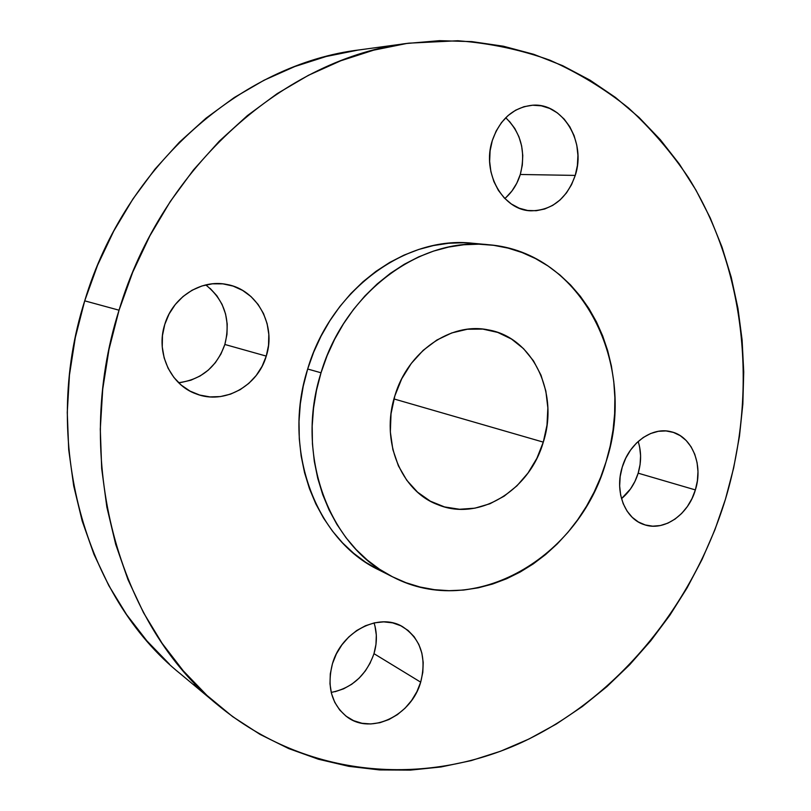 <?xml version="1.0" encoding="UTF-8"?>
<svg xmlns="http://www.w3.org/2000/svg" width="811" height="811" viewBox="0 0 811 811"><rect width="100%" height="100%" fill="white"/><g stroke="black" fill="none" stroke-linecap="round" stroke-linejoin="round"><path stroke-width="1.22" d="M504.827 198.523C512.065 192.329 517.215 184.31 520.287 174.477L575.242 175.409C566.93 198.594 552.19 210.394 531.043 210.809C502.962 210.485 481.552 172.784 492.287 140.607L490.097 150.836L489.631 161.348L490.908 171.719L493.869 181.532L498.4 190.392L504.3 197.975L511.325 203.977L519.192 208.194L527.596 210.465L536.213 210.728L544.708 208.995L552.778 205.345L560.107 199.922L566.443 192.947L571.542 184.675L575.242 175.409L577.391 165.505L577.919 155.306L576.793 145.21L574.066 135.569L569.809 126.759L564.172 119.105L557.37 112.901L549.655 108.41L541.292 105.815L532.614 105.227L523.967 106.697L515.664 110.174L508.071 115.547L501.462 122.603L496.139 131.068L492.287 140.607C499.9 119.146 513.292 107.356 532.472 105.237C562.966 102.51 586.475 142.3 575.242 175.409L520.287 174.477L516.779 183.235L511.893 191.061L505.831 197.661M621.5 498.653C629.336 492.135 634.891 483.64 638.176 473.178L695.372 489.915C688.255 514.914 663.763 531.793 644.046 524.585C624.916 518.716 614.373 491.588 622.25 467.106L620.182 476.493L619.645 485.961L620.658 495.115L623.172 503.611L627.075 511.102L632.205 517.306L638.358 521.98L645.282 524.97L652.703 526.177L660.336 525.548L667.889 523.146L675.087 519.05L681.656 513.454L687.363 506.551L691.986 498.603L695.372 489.915L697.389 480.801L697.977 471.596L697.085 462.645L694.763 454.272L691.084 446.8L686.177 440.505L680.206 435.649L673.414 432.415L666.024 430.935L658.35 431.3L650.665 433.51L643.285 437.474L636.493 443.059L630.573 450.054L625.757 458.174L622.25 467.106C629.214 442.897 652.206 426.535 671.102 431.746C691.996 436.338 703.532 464.703 695.372 489.915L638.176 473.178L634.942 481.42L630.502 488.952L621.5 498.653M331.212 692.412C352.015 688.225 366.268 675.31 373.983 653.666L420.686 682.163C411.613 715.444 371.154 735.293 347.149 716.975C331.517 704.394 326.62 686.613 332.469 663.641L330.31 673.779L329.976 683.866L331.486 693.517L334.771 702.336L339.697 709.99L346.044 716.164L353.566 720.644L361.949 723.27L370.87 723.949L379.984 722.682L388.935 719.529L397.4 714.633L405.074 708.175L411.653 700.41L416.925 691.631L420.686 682.163L422.805 672.339L423.21 662.546L421.862 653.119L418.821 644.421L414.188 636.777L408.115 630.482L400.837 625.778L392.605 622.858L383.725 621.865L374.55 622.828L365.426 625.757L356.708 630.532L348.76 636.99L341.887 644.877L336.383 653.879L332.469 663.641C341.451 631.455 378.96 612.244 402.53 626.66C420.828 638.835 426.88 657.336 420.686 682.163L373.983 653.666C377.145 642.981 377.176 632.742 374.053 622.939M178.602 382.701C201.381 379.72 216.801 366.977 224.85 344.472L266.261 356.1C257.756 386.137 224.008 404.882 196.282 393.933C170.604 385.073 155.54 352.663 164.765 324.451L162.453 335.582L162.251 346.885L164.157 357.915L168.09 368.235L173.889 377.429L181.289 385.144L189.997 391.084L199.668 395.048L209.917 396.903L220.339 396.589L230.547 394.136L240.157 389.675L248.825 383.37L256.235 375.463L262.115 366.268L266.261 356.1L268.522 345.364L268.816 334.426L267.123 323.69L263.504 313.553L258.07 304.409L251.015 296.583L242.59 290.399L233.102 286.09L222.913 283.86L212.401 283.809L201.969 285.959L192.045 290.247L183.022 296.512L175.267 304.52L169.094 313.958L164.765 324.451C172.682 297.1 201.209 279.035 226.705 284.438C257.249 289.517 276.48 325.363 266.261 356.1L224.85 344.472L220.937 354.032L215.361 362.679L208.326 370.1L200.084 376L190.94 380.177L181.228 382.437M119.045 310.197C162.21 165.099 286.557 57.49 408.906 43.165L457.84 40.743C489.895 43.196 520.601 49.684 549.97 60.217C578.294 72.838 604.479 88.764 628.515 107.975C651.162 128.817 671.163 152.073 688.529 177.761C746.12 270.235 757.869 391.034 725.429 499.282L714.876 529.857L702.042 559.499L687.018 588.016L669.886 615.194L650.726 640.842L629.671 664.746L606.831 686.704L582.339 706.523L556.346 724.01L529.025 738.983L500.559 751.239L471.15 760.627L441.012 766.963L410.396 770.115L379.568 769.933L348.801 766.334L318.409 759.228L288.686 748.573L259.986 734.36L232.625 716.62L206.977 695.433L183.357 670.93L162.109 643.305L143.567 612.792L128.006 579.693L115.699 544.353L106.87 507.169L101.689 468.586L100.29 429.08L102.723 389.168L108.998 349.369L119.045 310.197L132.73 272.182L149.873 235.829L170.219 201.594L193.484 169.904L219.315 141.144L247.365 115.628L277.22 93.61L308.474 75.281L340.742 60.784L373.587 50.181L406.646 43.49L439.521 40.662L471.87 41.614L503.378 46.217L533.739 54.307L562.692 65.691L590.013 80.147L615.488 97.452L638.956 117.362L660.266 139.624L679.314 163.974L695.99 190.169L710.243 217.946L722.003 247.061L731.238 277.261L737.939 308.292L742.106 339.941L743.728 371.955L742.846 404.111L739.47 436.206L733.651 467.998L725.429 499.282C692.868 605.27 618.266 697.521 521.443 742.572C424.812 786.792 307.349 778.57 218.534 705.59C118.811 625.92 71.358 459.756 119.045 310.197L84.709 300.84L119.045 310.197M408.805 43.186L359.902 49.826C242.834 63.643 125.229 164.755 84.709 300.84C39.962 441.093 85.196 597.595 180.539 673.931L218.22 705.327M321.024 372.786C344.584 292.142 420.615 236.721 488.425 244.719C582.48 251.897 638.105 365.254 606.091 461.723L600.738 477.101L594.189 491.973L586.495 506.216L577.726 519.709L567.933 532.33L557.208 543.968L545.621 554.531L533.263 563.909L520.236 571.998L506.642 578.74L492.612 584.032L478.237 587.823L463.659 590.053L449.02 590.682L434.432 589.678L420.047 587.022L406.007 582.714L392.453 576.773L379.538 569.231L367.383 560.137L356.141 549.574L345.932 537.612L336.889 524.372L329.104 509.977L322.697 494.558L317.74 478.287L314.303 461.317L312.438 443.85L312.184 426.059L313.533 408.156L316.493 390.334L321.024 372.786L327.086 355.725L334.608 339.343L343.489 323.802L353.626 309.285L364.92 295.944L377.216 283.931L390.375 273.348L404.253 264.295L418.689 256.864L433.52 251.106L448.595 247.071L463.75 244.76L478.825 244.182L493.666 245.317L508.142 248.125L522.112 252.556L535.453 258.547L548.043 265.998L559.772 274.838L570.559 284.955L580.311 296.238L588.948 308.575L596.43 321.845L602.685 335.926L607.682 350.676L611.393 365.974L613.785 381.687L614.87 397.674L614.626 413.803L613.065 429.942L610.217 445.959L606.091 461.723C579.459 557.421 474.516 619.786 392.93 577.006C329.296 547.04 294.515 455.204 321.024 372.786L307.673 369.015L321.024 372.786M488.425 244.719L472.813 243.27C405.774 235.372 330.817 289.801 307.673 369.015C281.63 449.973 316.026 540.308 378.919 569.951L392.909 576.996M543.289 442.127C529.654 490.361 478.733 521.858 437.788 504.665C401.05 491.273 380.318 440.819 394.866 395.829C407.649 351.65 450.825 321.987 488.029 329.844C532.969 337.153 559.306 393.335 543.289 442.127L393.964 398.941L543.289 442.127L546.989 425.136L547.851 407.903L545.844 391.044L540.998 375.169L533.486 360.854L523.531 348.649L511.477 339.039L497.741 332.419L482.839 329.094L467.318 329.246L451.788 332.926L436.865 340.032L423.18 350.332L411.289 363.429L401.719 378.798L394.866 395.829L391.024 413.792L390.344 431.949L392.859 449.558L398.414 465.879L406.777 480.274L417.564 492.176L430.306 501.157L444.489 506.916L459.543 509.267L474.871 508.183L489.915 503.763L504.107 496.2L516.952 485.819L528.012 473.026L536.892 458.286L543.289 442.127M472.975 243.28L463.314 242.732L448.422 243.29L433.459 245.551L418.577 249.514L403.929 255.161L389.685 262.46L375.99 271.35L363.014 281.741L350.889 293.541L339.768 306.639L329.773 320.903L321.034 336.159L313.634 352.258L307.673 369.015L303.223 386.249L300.323 403.766L299.016 421.365L299.289 438.842L301.155 456.025L304.561 472.701L309.478 488.709L315.814 503.884L323.518 518.057L332.459 531.093L342.556 542.883L353.677 553.295L365.68 562.266L378.453 569.717M357.742 50.13L326.154 56.496L294.809 66.532L264.082 80.218L234.349 97.482L206.004 118.193L179.413 142.189L154.952 169.195L132.953 198.938L113.743 231.064L97.584 265.177L84.709 300.84L75.301 337.599L69.462 374.976L67.262 412.475L68.702 449.629L73.71 485.951L82.195 521.007L93.985 554.379L108.867 585.694L126.597 614.616L146.903 640.872L169.489 664.219M194.022 684.494L200.003 688.762M509.338 121.244L514.803 128.473L518.949 136.806L521.635 145.919L522.771 155.469L522.314 165.109L520.287 174.477C526.025 151.819 521.169 132.903 505.729 117.737M639.676 447.246L640.589 455.772L640.082 464.521L638.176 473.178C641.389 462.189 641.389 451.626 638.166 441.478M374.986 626.143L376.314 635.094L375.969 644.38L373.983 653.666M370.404 662.617L365.376 670.89L359.091 678.189L351.751 684.241L343.641 688.803L335.065 691.702M210.11 288.371L216.861 295.751L222.072 304.389L225.559 313.938L227.212 324.055L226.968 334.365L224.85 344.472C230.983 320.01 224.627 300.161 205.771 284.914"/></g></svg>
